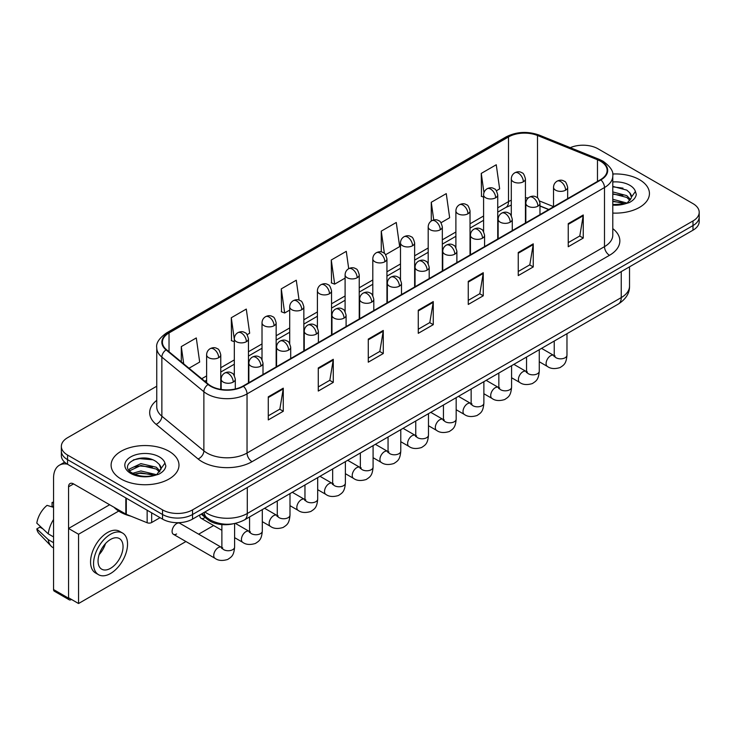 <?xml version="1.0" encoding="UTF-8"?>
<svg xmlns="http://www.w3.org/2000/svg" width="736" height="736" viewBox="0 0 736 736"><rect width="100%" height="100%" fill="white"/><g stroke="black" fill="none" stroke-linecap="round" stroke-linejoin="round"><path stroke-width="1.1" d="M548.697 209.585L539.976 206.062M233.082 523.811A21.215 12.245 180 0 1 207.672 519.506L201.167 514.142M639.492 179.676A33.939 19.596 0 0 0 612.646 174.009A33.939 19.596 0 0 1 639.492 179.676A33.939 19.596 0 0 1 649.437 193.531A33.939 19.596 0 0 0 639.492 179.676M169.041 451.288A33.939 19.596 0 0 0 132.057 447.046A33.939 19.596 0 0 0 111.108 465.143A33.939 19.596 0 0 0 121.044 478.998A33.939 19.596 0 0 0 158.038 483.248A33.939 19.596 0 0 0 178.986 465.143A33.939 19.596 0 0 0 169.041 451.288A33.939 19.596 0 0 0 132.057 447.046A33.939 19.596 0 0 0 111.108 465.143A33.939 19.596 0 0 0 121.044 478.998A33.939 19.596 0 0 0 158.038 483.248A33.939 19.596 0 0 0 178.986 465.143A33.939 19.596 0 0 0 169.041 451.288M600.493 161.202A22.623 13.064 180 0 1 607.126 170.439A22.623 13.064 180 0 1 600.493 179.676L243.036 386.06A22.623 13.064 180 0 1 208.5 384.312L166.502 349.683A22.623 13.064 180 0 1 162.408 342.185A22.623 13.064 180 0 1 169.032 332.948L508.512 136.951A22.623 13.064 180 0 1 537.492 135.488L597.476 159.74A22.623 13.064 180 0 1 600.493 161.202M600.898 160.972A23.193 13.386 0 0 0 597.798 159.473L537.814 135.222A23.193 13.386 0 0 0 508.116 136.721L168.636 332.718A23.193 13.386 0 0 0 166.042 349.867L208.04 384.496A23.193 13.386 0 0 0 243.432 386.29L600.898 179.906A23.193 13.386 0 0 0 600.898 160.972M156.75 386.225L67.556 437.727A21.215 12.245 0 0 0 61.346 446.384L61.346 455.621A21.215 12.245 0 0 0 67.556 464.278L162.546 519.119L162.546 514.501A21.215 12.245 0 0 0 192.538 514.501L692.99 225.575A21.215 12.245 0 0 0 699.2 216.918A21.215 12.245 0 0 1 692.99 225.575L192.538 514.501A21.215 12.245 0 0 1 162.546 514.501L67.556 459.66L162.546 514.501L162.546 509.882A21.215 12.245 0 0 0 192.538 509.882L692.99 220.956A21.215 12.245 0 0 0 699.2 212.299A21.215 12.245 0 0 0 692.99 203.633L598 148.792A21.215 12.245 0 0 0 570.271 147.66M61.346 451.002A21.215 12.245 0 0 0 67.556 459.66A21.215 12.245 0 0 1 61.346 451.002M268.281 396.824L268.281 419.916L283.277 411.258L283.277 388.166L268.281 396.824M268.281 415.822L279.836 409.152L283.222 388.93A5.658 3.266 -120 0 0 283.277 388.166M279.735 409.207L283.277 411.258M318.274 367.963L318.274 391.055L333.279 382.389L333.279 359.297L318.274 367.963M318.274 386.952L329.829 380.282L333.215 360.07A5.658 3.266 -120 0 0 333.279 359.297M329.728 380.346L333.279 382.389M368.276 339.094L368.276 362.186L383.272 353.528L383.272 330.436L368.276 339.094M368.276 358.092L379.822 351.422L383.208 331.2A5.658 3.266 -120 0 0 383.272 330.436M379.721 351.477L383.272 353.528M568.247 223.643L568.247 246.735L583.252 238.068L583.252 214.976L568.247 223.643M568.247 242.632L579.802 235.962L583.188 215.749A5.658 3.266 -120 0 0 583.252 214.976M579.701 236.026L583.252 238.068M518.254 252.503L518.254 275.595L533.25 266.938L533.25 243.846L518.254 252.503M518.254 271.501L529.81 264.831L533.195 244.61A5.658 3.266 -120 0 0 533.25 243.846M529.708 264.886L533.25 266.938M468.262 281.364L468.262 304.456L483.258 295.798L483.258 272.706L468.262 281.364M468.262 300.362L479.817 293.692L483.202 273.479A5.658 3.266 -120 0 0 483.258 272.706M479.716 293.747L483.258 295.798M418.269 310.233L418.269 333.325L433.265 324.668L433.265 301.576L418.269 310.233M418.269 329.222L429.815 322.552L433.2 302.34A5.658 3.266 -120 0 0 433.265 301.576M429.714 322.616L433.265 324.668M612.784 213.063A33.939 19.596 0 0 0 649.437 193.531A33.939 19.596 0 0 1 612.784 213.063M61.346 446.384A21.215 12.245 0 0 0 67.556 455.041L162.546 509.882M247.121 334.678L249.67 333.206L246.284 309.074L231.288 317.74L231.527 340.685M189.005 368.23L199.677 362.066L196.291 337.944L181.295 346.601L181.295 361.873M385.609 254.72L399.657 246.615L396.272 222.484L381.266 231.141L381.266 251.924M441.002 222.741L449.65 217.746L446.264 193.623L431.268 202.28L431.268 221.039M496.395 190.762L499.643 188.885L496.257 164.754L481.261 173.411L481.5 196.365M299.074 300.141L296.277 280.214L281.281 288.871L281.52 311.825M348.708 268.677L346.279 251.344L331.274 260.01L331.522 282.955M331.274 260.01L334.659 284.133L345.101 278.107M334.659 284.133L331.274 282.872M381.266 231.141L384.394 253.423M431.268 202.28L433.743 219.963M483.589 197.147L481.261 196.273M481.261 173.411L483.957 192.639M281.281 288.871L284.666 313.002L289.708 310.086M284.666 313.002L281.281 311.733M234.315 341.734L231.288 340.593M231.288 317.74L234.315 339.314M181.295 346.601L183.715 363.878M162.546 519.119A21.215 12.245 0 0 0 192.538 519.119L692.99 230.193A21.215 12.245 0 0 0 699.2 221.536L699.2 212.299M612.784 204.553L624.616 203.955L629.105 202.648C633.42 200.431 635.821 197.671 636.29 194.35L635.407 191.489L631.479 197A15.98 9.228 0 0 0 629.676 192.74L626.814 190.127L612.784 186.401M631.24 198.094L627.339 202.805M612.784 199.263L626.962 203.072M612.784 201.094L625.186 203.835M612.784 191.93L626.796 195.629L630.513 199.493M612.784 193.761L626.796 197.46L629.896 200.358M629.676 192.74L631.47 197.22M612.784 186.852L622.996 188.149M612.784 194.184L622.84 195.436M612.784 201.517L622.84 202.768M114.052 507.288A35.356 20.406 0 0 0 120.051 511.906A35.356 20.406 0 0 0 130.916 516.184M160.798 469.706L161.028 468.611A15.98 9.228 0 0 0 159.224 464.352L156.363 461.739C141.625 451.315 117.079 464.922 132.232 473C138.423 476.358 145.737 477.213 154.164 475.566L158.654 474.26C162.969 472.043 165.37 469.283 165.839 465.962L164.956 463.1L156.888 474.416M132.71 473.276L140.907 470.957L156.52 474.683M152.389 474.38L139.647 473.285L134.587 474.205L140.907 472.788L154.744 475.447M129.122 470.313L129.61 468.933L140.907 463.625L156.345 467.24L160.062 471.104M129.564 470.838L140.907 465.456L156.345 469.071L159.445 471.969M159.224 464.352L161.018 468.832M133.391 459.899L139.647 458.629L152.545 459.761M134.568 466.882L139.647 465.952L152.389 467.047M151.671 512.845L151.671 522.514L160.043 517.675M67.316 464.14A28.281 16.33 -120 0 0 59.414 465.189A28.281 16.33 -120 0 0 53.553 478.133L53.553 589.554L68.558 598.212L68.558 486.79A7.075 4.085 60 0 1 70.021 483.561A7.075 4.085 60 0 1 73.554 483.911L125.828 514.087L125.828 497.922M68.558 598.212A3.533 2.042 120 0 0 69.285 599.831L54.289 591.174A3.533 2.042 -60 0 1 53.553 589.554M69.285 599.831A3.533 2.042 120 0 0 71.052 599.656L71.456 599.426M151.671 522.514A3.533 2.042 180 0 1 147.145 522.744L126.298 514.317A3.533 2.042 180 0 1 125.828 514.087M173.411 534.299L215.059 558.348A6.366 3.671 -60 0 1 214.084 553.251A6.366 3.671 -60 0 1 218.242 547.639A6.366 3.671 -60 0 1 218.518 547.492A6.366 3.671 -60 0 1 221.416 547.326L179.777 523.278A6.366 3.671 120 0 0 176.594 523.6A6.366 3.671 120 0 0 172.436 529.202A6.366 3.671 120 0 0 173.411 534.299A6.366 3.671 120 0 0 176.594 533.986M118.689 511.078L78.55 534.244L78.55 603.52L185.932 541.53M198.656 534.18L213.624 525.541M199.806 514.924A6.366 3.671 120 0 0 201.112 518.31A6.366 3.671 120 0 0 204.286 517.997M109.646 504.749L68.558 528.476L68.558 597.752L78.55 603.52M78.55 534.244L68.558 528.476M110.547 568.312A17.673 10.203 120 0 0 122.093 552.736A17.673 10.203 120 0 0 119.388 538.568A17.673 10.203 120 0 0 110.547 539.442A17.673 10.203 120 0 0 99.001 555.018A17.673 10.203 120 0 0 101.715 569.186A17.673 10.203 120 0 0 110.547 568.312M99.13 554.604A17.673 10.203 120 0 0 105.469 543.619M53.553 502.946L52.054 502.486L52.054 506.037L53.553 506.902M122.572 533.057L119.572 531.328A24.04 13.883 120 0 0 107.548 532.514A24.04 13.883 120 0 0 91.844 553.702A24.04 13.883 120 0 0 95.533 572.958L98.532 574.696A24.04 13.883 120 0 0 110.547 573.5A24.04 13.883 120 0 0 126.252 552.322A24.04 13.883 120 0 0 122.572 533.057A24.04 13.883 120 0 0 110.547 534.244A24.04 13.883 120 0 0 94.843 555.432A24.04 13.883 120 0 0 98.532 574.696M53.553 519.469A23.331 13.469 120 0 0 48.245 533.848L36.8 523.14A18.382 10.617 120 0 1 47.058 505.374L53.553 507.343M53.553 536.912L48.245 533.848M42.992 528.936L39.873 527.142L36.8 528.908L48.245 539.626L53.553 542.69M48.245 539.626A23.331 13.469 120 0 0 51.124 546.14A23.331 13.469 120 0 0 52.891 547.529L53.553 547.915M53.553 502.072A18.382 10.617 120 0 0 52.054 502.486M36.8 528.908A18.382 10.617 120 0 0 38.971 533.49L51.124 546.14M207.672 518.291L207.672 519.506M612.784 228.629A35.356 20.406 180 0 1 609.5 255.3L252.034 461.684A7.075 4.085 60 0 1 247.038 453.026L604.495 246.643A28.281 16.33 0 0 0 612.784 235.097L612.784 175.987A28.281 16.33 180 0 1 604.495 187.533A7.075 4.085 -120 0 0 600.898 179.906M252.034 461.684A35.356 20.406 180 0 1 202.041 461.684A35.356 20.406 180 0 1 198.076 458.96L156.078 424.322A35.356 20.406 180 0 1 156.75 400.375M207.037 453.026A28.281 16.33 0 0 0 247.038 453.026L247.038 393.907A28.281 16.33 180 0 1 203.872 391.727L161.865 357.098A28.281 16.33 180 0 1 156.75 347.732L156.75 406.842A28.281 16.33 0 0 0 161.865 416.208L203.872 450.846A28.281 16.33 0 0 0 207.037 453.026M612.784 175.987C613.723 171.571 610.475 166.64 603.032 161.202L599.316 159.399A7.075 3.312 112 0 0 597.798 159.473M599.316 159.399L539.332 135.148C527.62 130.999 516.497 131.606 505.982 136.951A7.075 4.085 60 0 1 508.116 136.721M168.636 332.718A7.075 4.085 -120 0 0 166.502 332.948C159.16 338.22 155.912 343.151 156.75 347.732M166.042 349.867A7.075 4.729 129.5 0 0 161.865 357.098L161.865 416.208A7.075 4.729 -50.5 0 1 156.078 424.322M539.332 135.148A7.075 3.312 112 0 0 537.814 135.222M208.04 384.496A7.075 4.729 129.5 0 0 203.872 391.727L203.872 450.846A7.075 4.729 -50.5 0 1 198.076 458.96M243.432 386.29A7.075 4.085 60 0 1 247.038 393.907L604.495 187.533L604.495 246.643A7.075 4.085 60 0 0 609.5 255.3M192.538 509.882L192.538 519.119M692.99 220.956L692.99 230.193M67.556 455.041L67.556 464.278M169.032 332.948L169.032 351.771M597.476 159.74L597.476 181.424M537.492 135.488L537.492 197.91M553.527 206.632L539.589 201.002M528.255 197.966A22.623 13.064 0 0 0 525.43 197.8M511.29 200.247A22.623 13.064 0 0 0 508.512 201.609L497.729 207.837M508.512 136.951L508.512 201.609A12.724 7.351 60 0 1 505.88 207.442L497.729 212.143M483.589 215.998L470.028 223.827M455.888 231.996L442.336 239.816M428.196 247.986L414.635 255.806M400.494 263.976L386.943 271.805M372.802 279.965L359.242 287.794M345.101 295.955L331.55 303.784M317.409 311.944L303.848 319.774M289.708 327.934L276.156 335.763M262.016 343.924L248.455 351.753M234.315 359.922L220.763 367.742M206.614 375.912L201.738 378.727M540.022 205.924A12.724 5.962 -68 0 1 539.976 205.905L548.844 209.493M418.269 310.96L433.2 302.34M468.262 282.1L483.202 273.479M518.254 253.239L533.195 244.61M568.247 224.37L583.188 215.749M368.276 339.83L383.208 331.2M318.274 368.69L333.215 360.07M268.281 397.56L283.222 388.93M204.948 511.962A28.281 16.33 0 0 0 207.285 513.498A28.281 16.33 0 0 0 247.287 513.498L621.248 297.592A28.281 16.33 0 0 0 629.528 286.046C629.731 293.066 625.996 299.064 618.314 304.06L244.352 519.966A14.14 8.16 60 0 0 247.287 513.498L247.287 487.517M621.248 271.612L621.248 297.592A14.14 8.16 60 0 1 618.314 304.06M204.176 512.403A14.14 9.458 129.5 0 0 206.706 517.537L202.004 513.664M565.598 190.182A7.075 4.085 0 0 0 567.668 187.294C566.554 183.209 565.432 181.203 564.319 181.286C562.267 179.842 559.848 179.805 557.069 181.176A7.075 4.085 60 0 1 560.602 181.525A7.075 4.085 -120 0 1 565.598 190.182A7.075 4.085 0 0 1 555.606 190.182A7.075 4.085 0 0 1 553.527 187.294C553.638 184.616 554.815 182.574 557.069 181.176M539.267 361.753L547.418 366.454A6.366 3.671 -60 0 1 546.443 361.358A6.366 3.671 -60 0 1 550.602 355.755A6.366 3.671 -60 0 1 550.887 355.598A6.366 3.671 -60 0 1 553.785 355.433L541.558 348.376M554.604 356.077L554.033 356.546L554.236 355.175A6.366 3.671 -0 0 0 556.103 357.77A6.366 3.671 -0 0 0 564.806 357.926A6.366 3.671 -0 0 0 566.968 355.175C566.242 364.145 563.656 365.111 560.096 367.558C554.778 369.178 550.556 368.81 547.418 366.454M523.351 181.783A7.075 4.085 0 0 0 525.43 178.903C524.308 174.809 523.186 172.804 522.072 172.886C520.021 171.442 517.61 171.405 514.823 172.776A7.075 4.085 60 0 1 518.356 173.126A7.075 4.085 -120 0 1 523.351 181.783A7.075 4.085 0 0 1 513.36 181.783A7.075 4.085 0 0 1 511.29 178.903C511.391 176.217 512.569 174.174 514.823 172.776M537.906 206.172A7.075 4.085 0 0 0 539.976 203.292C538.853 199.198 537.74 197.193 536.618 197.276C534.575 195.831 532.156 195.794 529.368 197.165A7.075 4.085 60 0 1 532.901 197.515A7.075 4.085 -120 0 1 537.906 206.172A7.075 4.085 0 0 1 527.905 206.172A7.075 4.085 0 0 1 525.835 203.292C525.936 200.606 527.123 198.564 529.368 197.165M511.575 377.743L519.726 382.453A6.366 3.671 -60 0 1 518.751 377.347A6.366 3.671 -60 0 1 522.91 371.744A6.366 3.671 -60 0 1 523.186 371.588A6.366 3.671 -60 0 1 526.084 371.432L513.866 364.366M526.902 372.066L526.341 372.536L526.544 371.165A6.366 3.671 -0 0 0 528.402 373.759A6.366 3.671 -0 0 0 537.114 373.925A6.366 3.671 -0 0 0 539.267 371.165C538.54 380.135 535.955 381.101 532.404 383.548C527.086 385.167 522.854 384.799 519.726 382.453M510.204 222.162A7.075 4.085 0 0 0 512.274 219.282C511.161 215.188 510.039 213.182 508.926 213.265C506.874 211.821 504.454 211.784 501.676 213.155A7.075 4.085 60 0 1 505.209 213.504A7.075 4.085 -120 0 1 510.204 222.162A7.075 4.085 0 0 1 500.204 222.162A7.075 4.085 0 0 1 498.134 219.282C498.244 216.596 499.422 214.562 501.676 213.155M483.874 393.732L492.025 398.443A6.366 3.671 -60 0 1 491.05 393.337A6.366 3.671 -60 0 1 495.208 387.734A6.366 3.671 -60 0 1 495.494 387.578A6.366 3.671 -60 0 1 498.392 387.421L486.165 380.356M499.21 388.056L498.64 388.534L498.842 387.154A6.366 3.671 -0 0 0 500.71 389.758A6.366 3.671 -0 0 0 509.413 389.914A6.366 3.671 -0 0 0 511.575 387.154C510.848 396.134 508.263 397.09 504.703 399.538C499.385 401.157 495.162 400.789 492.025 398.443M482.512 238.16A7.075 4.085 0 0 0 484.582 235.272C483.46 231.187 482.338 229.181 481.224 229.255C479.182 227.81 476.762 227.774 473.975 229.144A7.075 4.085 60 0 1 477.508 229.494A7.075 4.085 -120 0 1 482.512 238.16A7.075 4.085 0 0 1 472.512 238.16A7.075 4.085 0 0 1 470.442 235.272C470.543 232.594 471.721 230.552 473.975 229.144M456.173 409.722L464.333 414.432A6.366 3.671 -60 0 1 463.358 409.336A6.366 3.671 -60 0 1 467.507 403.724A6.366 3.671 -60 0 1 467.792 403.567A6.366 3.671 -60 0 1 470.69 403.411L458.464 396.354M471.509 404.055L470.939 404.524L471.15 403.144A6.366 3.671 -0 0 0 473.009 405.748A6.366 3.671 -0 0 0 481.721 405.904A6.366 3.671 -0 0 0 483.874 403.144C483.147 412.123 480.562 413.08 477.011 415.527C471.693 417.146 467.461 416.778 464.333 414.432M454.811 254.15A7.075 4.085 0 0 0 456.881 251.261C455.759 247.176 454.646 245.171 453.532 245.244C451.481 243.8 449.061 243.763 446.283 245.134A7.075 4.085 60 0 1 449.816 245.493A7.075 4.085 -120 0 1 454.811 254.15A7.075 4.085 0 0 1 444.811 254.15A7.075 4.085 0 0 1 442.741 251.261C442.851 248.584 444.029 246.542 446.283 245.134M428.481 425.712L436.632 430.422A6.366 3.671 -60 0 1 435.657 425.325A6.366 3.671 -60 0 1 439.815 419.713A6.366 3.671 -60 0 1 440.1 419.566A6.366 3.671 -60 0 1 442.998 419.4L430.772 412.344M443.817 420.044L443.247 420.514L443.449 419.134A6.366 3.671 -0 0 0 445.317 421.737A6.366 3.671 -0 0 0 454.02 421.894A6.366 3.671 -0 0 0 456.173 419.134C455.455 428.113 452.87 429.07 449.31 431.517C443.992 433.136 439.769 432.768 436.632 430.422M495.659 197.772A7.075 4.085 0 0 0 497.729 194.893C496.607 190.799 495.494 188.793 494.371 188.876C492.329 187.432 489.909 187.395 487.122 188.766A7.075 4.085 60 0 1 490.664 189.115A7.075 4.085 -120 0 1 495.659 197.772A7.075 4.085 0 0 1 485.659 197.772A7.075 4.085 0 0 1 483.589 194.893C483.699 192.206 484.877 190.164 487.122 188.766M467.958 213.771A7.075 4.085 0 0 0 470.028 210.882C468.915 206.788 467.792 204.783 466.679 204.866C464.628 203.421 462.208 203.384 459.43 204.755A7.075 4.085 60 0 1 462.962 205.105A7.075 4.085 -120 0 1 467.958 213.771A7.075 4.085 0 0 1 457.967 213.771A7.075 4.085 0 0 1 455.888 210.882C455.998 208.196 457.176 206.163 459.43 204.755M440.266 229.761A7.075 4.085 0 0 0 442.336 226.872C441.214 222.787 440.1 220.782 438.978 220.855C436.936 219.411 434.516 219.374 431.728 220.745A7.075 4.085 60 0 1 435.261 221.094A7.075 4.085 -120 0 1 440.266 229.761A7.075 4.085 0 0 1 430.266 229.761A7.075 4.085 0 0 1 428.196 226.872C428.297 224.195 429.484 222.152 431.728 220.745M635.407 191.489A20.222 11.675 0 0 0 629.795 185.279A20.222 11.675 0 0 0 612.784 181.967M612.784 205.105A20.222 11.675 0 0 0 624.616 203.955M164.956 463.1A20.222 11.675 0 0 0 159.344 456.89A20.222 11.675 0 0 0 130.741 456.89A20.222 11.675 0 0 0 130.741 473.404A20.222 11.675 0 0 0 154.164 475.566M68.558 486.79L73.554 483.911M126.298 498.198L126.298 514.317M147.145 522.744L147.145 510.232M427.119 270.14A7.075 4.085 0 0 0 429.189 267.251C428.067 263.166 426.944 261.16 425.831 261.234C423.78 259.79 421.369 259.762 418.582 261.133A7.075 4.085 60 0 1 422.114 261.482A7.075 4.085 -120 0 1 427.119 270.14A7.075 4.085 0 0 1 417.119 270.14A7.075 4.085 0 0 1 415.049 267.251C415.15 264.574 416.328 262.531 418.582 261.133M400.78 441.701L408.94 446.412A6.366 3.671 -60 0 1 407.965 441.315A6.366 3.671 -60 0 1 412.114 435.703A6.366 3.671 -60 0 1 412.399 435.556A6.366 3.671 -60 0 1 415.297 435.39L403.07 428.334M416.116 436.034L415.546 436.503L415.757 435.132A6.366 3.671 -0 0 0 417.616 437.727A6.366 3.671 -0 0 0 426.328 437.883A6.366 3.671 -0 0 0 428.481 435.132C427.754 444.102 425.169 445.059 421.618 447.506C416.3 449.126 412.068 448.758 408.94 446.412M399.418 286.129A7.075 4.085 0 0 0 401.488 283.24C400.366 279.156 399.252 277.15 398.13 277.224C396.088 275.788 393.668 275.752 390.88 277.122A7.075 4.085 60 0 1 394.422 277.472A7.075 4.085 -120 0 1 399.418 286.129A7.075 4.085 0 0 1 389.418 286.129A7.075 4.085 0 0 1 387.348 283.24C387.458 280.563 388.636 278.521 390.88 277.122M373.088 457.7L381.239 462.401A6.366 3.671 -60 0 1 380.264 457.304A6.366 3.671 -60 0 1 384.422 451.692A6.366 3.671 -60 0 1 384.707 451.545A6.366 3.671 -60 0 1 387.605 451.38L375.378 444.323M388.424 452.024L387.854 452.493L388.056 451.122A6.366 3.671 -0 0 0 389.924 453.716A6.366 3.671 -0 0 0 398.627 453.873A6.366 3.671 -0 0 0 400.78 451.122C400.062 460.092 397.477 461.049 393.916 463.505C388.599 465.115 384.376 464.756 381.239 462.401M371.726 302.119A7.075 4.085 0 0 0 373.796 299.23C372.674 295.145 371.551 293.14 370.438 293.213C368.386 291.778 365.976 291.741 363.188 293.112A7.075 4.085 60 0 1 366.721 293.462A7.075 4.085 -120 0 1 371.726 302.119A7.075 4.085 0 0 1 361.726 302.119A7.075 4.085 0 0 1 359.656 299.23C359.757 296.553 360.934 294.51 363.188 293.112M345.386 473.69L353.538 478.391A6.366 3.671 -60 0 1 352.562 473.294A6.366 3.671 -60 0 1 356.721 467.691A6.366 3.671 -60 0 1 357.006 467.535A6.366 3.671 -60 0 1 359.904 467.369L347.677 460.313M360.723 468.013L360.152 468.482L360.355 467.112A6.366 3.671 -0 0 0 362.222 469.706A6.366 3.671 -0 0 0 370.935 469.862A6.366 3.671 -0 0 0 373.088 467.112C372.361 476.082 369.776 477.038 366.224 479.495C360.907 481.105 356.675 480.746 353.538 478.391M412.565 245.75A7.075 4.085 0 0 0 414.635 242.862C413.522 238.777 412.399 236.771 411.286 236.845C409.234 235.4 406.815 235.364 404.036 236.734A7.075 4.085 60 0 1 407.569 237.093A7.075 4.085 -120 0 1 412.565 245.75A7.075 4.085 0 0 1 402.564 245.75A7.075 4.085 0 0 1 400.494 242.862C400.605 240.184 401.782 238.142 404.036 236.734M384.873 261.74A7.075 4.085 0 0 0 386.943 258.851C385.82 254.766 384.698 252.761 383.585 252.834C381.542 251.39 379.123 251.362 376.335 252.733A7.075 4.085 60 0 1 379.868 253.083A7.075 4.085 -120 0 1 384.873 261.74A7.075 4.085 0 0 1 374.872 261.74A7.075 4.085 0 0 1 372.802 258.851C372.904 256.174 374.081 254.132 376.335 252.733M357.172 277.73A7.075 4.085 0 0 0 359.242 274.841C358.119 270.756 357.006 268.75 355.893 268.824C353.841 267.389 351.422 267.352 348.643 268.723A7.075 4.085 60 0 1 352.176 269.072A7.075 4.085 -120 0 1 357.172 277.73A7.075 4.085 0 0 1 347.171 277.73A7.075 4.085 0 0 1 345.101 274.841C345.212 272.164 346.389 270.121 348.643 268.723M344.025 318.108A7.075 4.085 0 0 0 346.095 315.22C344.972 311.135 343.859 309.129 342.737 309.212C340.694 307.768 338.275 307.731 335.487 309.102A7.075 4.085 60 0 1 339.029 309.451A7.075 4.085 -120 0 1 344.025 318.108A7.075 4.085 0 0 1 334.024 318.108A7.075 4.085 0 0 1 331.954 315.22C332.065 312.542 333.242 310.5 335.487 309.102M317.694 489.679L325.846 494.38A6.366 3.671 -60 0 1 324.87 489.284A6.366 3.671 -60 0 1 329.029 483.681A6.366 3.671 -60 0 1 329.305 483.524A6.366 3.671 -60 0 1 332.212 483.359L319.985 476.302M333.031 484.003L332.46 484.472L332.663 483.101A6.366 3.671 -0 0 0 334.521 485.696A6.366 3.671 -0 0 0 343.234 485.852A6.366 3.671 -0 0 0 345.386 483.101C344.669 492.071 342.074 493.037 338.523 495.484C333.206 497.104 328.983 496.736 325.846 494.38M316.324 334.098A7.075 4.085 0 0 0 318.403 331.218C317.28 327.124 316.158 325.119 315.045 325.202C312.993 323.757 310.583 323.72 307.795 325.091A7.075 4.085 60 0 1 311.328 325.441A7.075 4.085 -120 0 1 316.324 334.098A7.075 4.085 0 0 1 306.332 334.098A7.075 4.085 0 0 1 304.253 331.218C304.364 328.532 305.541 326.49 307.795 325.091M289.993 505.669L298.144 510.379A6.366 3.671 -60 0 1 297.169 505.273A6.366 3.671 -60 0 1 301.328 499.67A6.366 3.671 -60 0 1 301.613 499.514A6.366 3.671 -60 0 1 304.511 499.358L292.284 492.292M305.33 499.992L304.759 500.462L304.962 499.091A6.366 3.671 -0 0 0 306.829 501.685A6.366 3.671 -0 0 0 315.532 501.851A6.366 3.671 -0 0 0 317.694 499.091C316.968 508.061 314.382 509.027 310.822 511.474C305.504 513.093 301.282 512.725 298.144 510.379M288.632 350.088A7.075 4.085 0 0 0 290.702 347.208C289.579 343.114 288.466 341.108 287.344 341.191C285.301 339.747 282.882 339.71 280.094 341.081A7.075 4.085 60 0 1 283.627 341.43A7.075 4.085 -120 0 1 288.632 350.088A7.075 4.085 0 0 1 278.631 350.088A7.075 4.085 0 0 1 276.561 347.208C276.662 344.522 277.849 342.488 280.094 341.081M262.301 521.658L270.452 526.369A6.366 3.671 -60 0 1 269.477 521.263A6.366 3.671 -60 0 1 273.636 515.66A6.366 3.671 -60 0 1 273.912 515.504A6.366 3.671 -60 0 1 276.81 515.347L264.592 508.282M277.628 515.982L277.067 516.46L277.27 515.08A6.366 3.671 -0 0 0 279.128 517.684A6.366 3.671 -0 0 0 287.84 517.84A6.366 3.671 -0 0 0 289.993 515.08C289.276 524.06 286.681 525.016 283.13 527.464C277.812 529.083 273.59 528.715 270.452 526.369M260.93 366.086A7.075 4.085 0 0 0 263 363.198C261.887 359.113 260.765 357.107 259.652 357.181C257.6 355.736 255.18 355.7 252.402 357.07A7.075 4.085 60 0 1 255.935 357.42A7.075 4.085 -120 0 1 260.93 366.086A7.075 4.085 0 0 1 250.93 366.086A7.075 4.085 0 0 1 248.86 363.198C248.97 360.52 250.148 358.478 252.402 357.07M234.6 537.648L242.751 542.358A6.366 3.671 -60 0 1 241.776 537.262A6.366 3.671 -60 0 1 245.934 531.65A6.366 3.671 -60 0 1 246.22 531.493A6.366 3.671 -60 0 1 249.118 531.337L235.354 523.388M249.936 531.981L249.366 532.45L249.568 531.07A6.366 3.671 -0 0 0 251.436 533.674A6.366 3.671 -0 0 0 260.139 533.83A6.366 3.671 -0 0 0 262.301 531.07C261.574 540.049 258.989 541.006 255.429 543.453C250.111 545.072 245.888 544.704 242.751 542.358M233.238 382.076A7.075 4.085 0 0 0 235.308 379.187C234.186 375.102 233.073 373.097 231.95 373.17C229.908 371.726 227.488 371.689 224.701 373.06A7.075 4.085 60 0 1 228.234 373.41A7.075 4.085 -120 0 1 233.238 382.076A7.075 4.085 0 0 1 223.238 382.076A7.075 4.085 0 0 1 221.168 379.187C221.269 376.51 222.447 374.468 224.701 373.06M222.235 547.97L221.674 548.44L221.876 547.06A6.366 3.671 -0 0 0 223.735 549.663A6.366 3.671 -0 0 0 232.447 549.82A6.366 3.671 -0 0 0 234.6 547.06C233.873 556.039 231.288 556.996 227.737 559.443C222.419 561.062 218.187 560.694 215.059 558.348M329.48 293.719A7.075 4.085 0 0 0 331.55 290.83C330.427 286.746 329.305 284.74 328.192 284.814C326.14 283.378 323.73 283.342 320.942 284.712A7.075 4.085 60 0 1 324.475 285.062A7.075 4.085 -120 0 1 329.48 293.719A7.075 4.085 0 0 1 319.479 293.719A7.075 4.085 0 0 1 317.409 290.83C317.51 288.153 318.688 286.111 320.942 284.712M301.778 309.709A7.075 4.085 0 0 0 303.848 306.829C302.726 302.735 301.613 300.73 300.49 300.812C298.448 299.368 296.028 299.331 293.241 300.702A7.075 4.085 60 0 1 296.783 301.052A7.075 4.085 -120 0 1 301.778 309.709A7.075 4.085 0 0 1 291.778 309.709A7.075 4.085 0 0 1 289.708 306.829C289.818 304.143 290.996 302.1 293.241 300.702M274.086 325.698A7.075 4.085 0 0 0 276.156 322.819C275.034 318.725 273.912 316.719 272.798 316.802C270.747 315.358 268.336 315.321 265.549 316.692A7.075 4.085 60 0 1 269.082 317.041A7.075 4.085 -120 0 1 274.086 325.698A7.075 4.085 0 0 1 264.086 325.698A7.075 4.085 0 0 1 262.016 322.819C262.117 320.132 263.295 318.09 265.549 316.692M246.385 341.688A7.075 4.085 0 0 0 248.455 338.808C247.333 334.714 246.22 332.709 245.097 332.792C243.055 331.347 240.635 331.31 237.848 332.681A7.075 4.085 60 0 1 241.39 333.031A7.075 4.085 -120 0 1 246.385 341.688A7.075 4.085 0 0 1 236.385 341.688A7.075 4.085 0 0 1 234.315 338.808C234.425 336.122 235.603 334.089 237.848 332.681M218.684 357.687A7.075 4.085 0 0 0 220.763 354.798C219.641 350.713 218.518 348.708 217.405 348.781C215.354 347.337 212.943 347.3 210.156 348.671A7.075 4.085 60 0 1 213.688 349.02A7.075 4.085 -120 0 1 218.684 357.687A7.075 4.085 0 0 1 208.693 357.687A7.075 4.085 0 0 1 206.614 354.798C206.724 352.121 207.902 350.078 210.156 348.671M505.982 136.951L166.502 332.948M511.29 205.105L505.88 207.442M483.589 220.303L470.028 228.132M455.888 236.293L442.336 244.122M428.196 252.292L414.635 260.112M400.494 268.281L386.943 276.101M372.802 284.271L359.242 292.1M345.101 300.26L331.55 308.09M317.409 316.25L303.848 324.079M289.708 332.24L276.156 340.069M262.016 348.229L248.455 356.058M234.315 364.219L220.763 372.048M206.614 380.218L204.801 381.257M244.352 519.966C232.981 525.688 221.6 525.688 210.22 519.966L206.706 517.537M629.528 286.046L629.528 266.828M555.073 355.948L553.785 355.433M566.968 333.712L566.968 355.175M567.668 198.628L567.668 187.294M554.236 341.062L554.236 355.175M553.527 206.798L553.527 187.294M525.43 223.017L525.43 178.903M511.29 215.666L511.29 178.903M527.381 371.938L526.084 371.432M539.267 349.701L539.267 371.165M539.976 214.618L539.976 203.292M526.544 357.052L526.544 371.165M525.835 222.787L525.835 203.292M499.68 387.927L498.392 387.421M511.575 365.691L511.575 387.154M512.274 230.607L512.274 219.282M498.842 373.042L498.842 387.154M498.134 238.777L498.134 219.282M471.988 403.917L470.69 403.411M483.874 381.68L483.874 403.144M484.582 246.606L484.582 235.272M471.15 389.031L471.15 403.144M470.442 254.766L470.442 235.272M444.286 419.906L442.998 419.4M456.173 397.67L456.173 419.134M456.881 262.596L456.881 251.261M443.449 405.021L443.449 419.134M442.741 270.756L442.741 251.261M497.729 239.007L497.729 194.893M483.589 231.656L483.589 194.893M470.028 255.006L470.028 210.882M455.888 247.646L455.888 210.882M442.336 270.995L442.336 226.872M428.196 263.644L428.196 226.872M59.414 465.189L64.63 462.171M416.594 435.905L415.297 435.39M428.481 413.66L428.481 435.132M429.189 278.585L429.189 267.251M415.757 421.01L415.757 435.132M415.049 286.746L415.049 267.251M388.893 451.895L387.605 451.38M400.78 429.658L400.78 451.122M401.488 294.575L401.488 283.24M388.056 437L388.056 451.122M387.348 302.735L387.348 283.24M361.201 467.884L359.904 467.369M373.088 445.648L373.088 467.112M373.796 310.564L373.796 299.23M360.355 452.99L360.355 467.112M359.656 318.725L359.656 299.23M414.635 286.985L414.635 242.862M400.494 279.634L400.494 242.862M386.943 302.974L386.943 258.851M372.802 295.624L372.802 258.851M359.242 318.964L359.242 274.841M345.101 311.613L345.101 274.841M333.5 483.874L332.212 483.359M345.386 461.638L345.386 483.101M346.095 326.554L346.095 315.22M332.663 468.988L332.663 483.101M331.954 334.724L331.954 315.22M305.799 499.864L304.511 499.358M317.694 477.627L317.694 499.091M318.403 342.544L318.403 331.218M304.962 484.978L304.962 499.091M304.253 350.713L304.253 331.218M278.107 515.853L276.81 515.347M289.993 493.617L289.993 515.08M290.702 358.533L290.702 347.208M277.27 500.968L277.27 515.08M276.561 366.703L276.561 347.208M250.406 531.843L249.118 531.337M262.301 509.606L262.301 531.07M263 374.532L263 363.198M221.876 530.297L201.112 518.31M249.568 516.957L249.568 531.07M248.86 382.692L248.86 363.198M222.714 547.832L221.416 547.326M234.6 523.544L234.6 547.06M235.308 388.976L235.308 379.187M221.876 524.584L221.876 547.06M221.168 389.436L221.168 379.187M331.55 334.954L331.55 290.83M317.409 327.603L317.409 290.83M303.848 350.943L303.848 306.829M289.708 343.592L289.708 306.829M276.156 366.933L276.156 322.819M262.016 359.582L262.016 322.819M248.455 382.932L248.455 338.808M234.315 375.572L234.315 338.808M220.763 389.372L220.763 354.798M206.614 382.757L206.614 354.798"/></g></svg>
